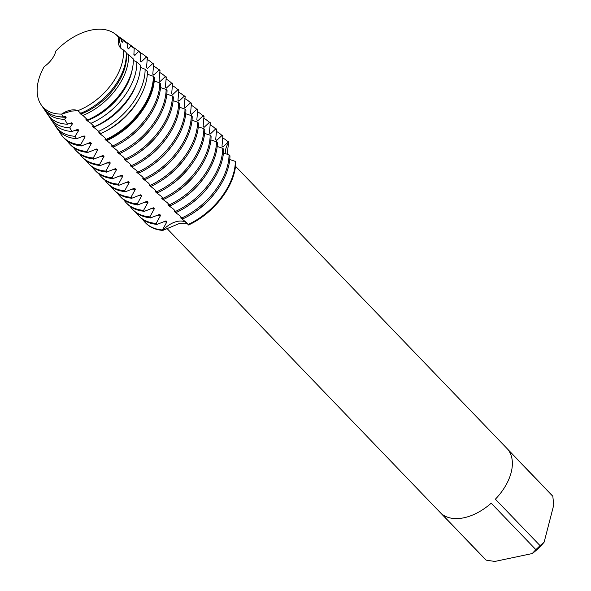 <?xml version="1.0" encoding="UTF-8"?>
<svg xmlns="http://www.w3.org/2000/svg" width="591" height="591" viewBox="0 0 591 591"><rect width="100%" height="100%" fill="white"/><g stroke="black" fill="none" stroke-linecap="round" stroke-linejoin="round"><path stroke-width="0.89" d="M71.223 111.13L61.649 114.093A19.976 12.381 136.1 0 1 77.901 110.657L71.223 111.13L77.901 110.657A51.461 31.899 -43.9 0 0 123.364 49.917A19.976 12.381 136.1 0 1 120.682 48.093A19.976 12.381 136.1 0 1 118.85 37.661L121.059 48.455L118.85 37.661A51.461 31.899 -43.9 0 0 91.044 30.134A51.461 31.899 -43.9 0 0 55.916 50.944A19.976 12.381 136.1 0 1 44.17 66.635A51.461 31.899 -43.9 0 0 61.649 114.093L71.223 111.13M166.669 228.156L484.893 558.968A46.261 28.671 -43.9 0 0 486.127 560.135L441.455 513.697A46.261 28.671 -43.9 0 0 463.913 517.775A46.261 28.671 -43.9 0 0 491.195 503.192L535.867 549.637A46.261 28.671 -43.9 0 0 540.048 545.626L495.376 499.188A46.261 28.671 -43.9 0 0 508.142 449.825L552.814 496.263L553.752 504.995L544.148 542.124L540.048 545.626M187.539 223.797L179.191 223.568L162.791 230.424A19.976 12.381 136.1 0 1 187.052 223.213A19.976 12.381 -43.9 0 0 162.791 230.424L162.333 229.951A57.822 35.837 136.1 0 1 145.142 222.46A57.822 35.837 136.1 0 1 142.697 219.431M145.371 222.696A57.822 35.837 -43.9 0 0 162.791 230.424A57.822 35.837 -43.9 0 1 145.6 222.933A57.822 35.837 -43.9 0 1 145.371 222.696M222.548 137.858A57.822 35.837 136.1 0 1 228.178 141.966L228.636 142.446A19.976 12.381 -43.9 0 0 225.326 153.763A19.976 12.381 136.1 0 1 228.636 142.446L227.136 154.354M188.551 224.986A57.822 35.837 -43.9 0 0 235.794 161.868L235.329 161.387A57.822 35.837 136.1 0 1 233.807 172.446A57.822 35.837 136.1 0 1 188.093 224.514L188.551 224.986A57.822 35.837 -43.9 0 0 235.794 161.868M535.867 549.637L532.218 553.553A41.636 25.805 -43.9 0 0 544.148 542.124M532.218 553.553L494.807 561.45L486.127 560.135M552.814 496.263A46.261 28.671 -43.9 0 0 551.573 494.83L235.521 166.27M235.329 161.387L229.759 159.533M228.436 166.861A57.822 35.837 -43.9 0 0 229.958 155.802L229.042 154.849A57.822 35.837 136.1 0 1 227.52 165.908A57.822 35.837 136.1 0 1 181.799 217.968L182.715 218.921A57.822 35.837 -43.9 0 0 228.436 166.861M229.042 154.849L223.464 152.995M222.142 160.324A57.822 35.837 -43.9 0 0 223.664 149.257L222.748 148.304A57.822 35.837 136.1 0 1 221.226 159.371A57.822 35.837 136.1 0 1 175.505 211.43L176.421 212.383A57.822 35.837 -43.9 0 0 222.142 160.324M222.748 148.304L217.178 146.457M215.848 153.778A57.822 35.837 -43.9 0 0 217.377 142.719L216.454 141.766A57.822 35.837 136.1 0 1 214.932 152.825A57.822 35.837 136.1 0 1 169.218 204.885L170.134 205.838A57.822 35.837 -43.9 0 0 215.848 153.778M216.454 141.766L210.884 139.912M209.561 147.24A57.822 35.837 -43.9 0 0 211.083 136.181L210.167 135.221A57.822 35.837 136.1 0 1 208.638 146.287A57.822 35.837 136.1 0 1 162.924 198.347L163.84 199.3A57.822 35.837 -43.9 0 0 209.561 147.24M210.167 135.221L204.589 133.374M203.267 140.695A57.822 35.837 -43.9 0 0 204.789 129.636L203.873 128.683A57.822 35.837 136.1 0 1 202.351 139.742A57.822 35.837 136.1 0 1 156.63 191.809L157.546 192.762A57.822 35.837 -43.9 0 0 203.267 140.695M203.873 128.683L198.295 126.829M196.973 134.157A57.822 35.837 -43.9 0 0 198.495 123.098L197.579 122.145A57.822 35.837 136.1 0 1 196.057 133.204A57.822 35.837 136.1 0 1 150.336 185.264L151.259 186.217A57.822 35.837 -43.9 0 0 196.973 134.157M197.579 122.145L192.009 120.291M190.679 127.619A57.822 35.837 -43.9 0 0 192.208 116.553L191.285 115.6A57.822 35.837 136.1 0 1 189.763 126.666A57.822 35.837 136.1 0 1 144.049 178.726L144.965 179.679A57.822 35.837 -43.9 0 0 190.679 127.619M191.285 115.6L185.714 113.753M184.392 121.074A57.822 35.837 -43.9 0 0 185.914 110.015L184.998 109.062A57.822 35.837 136.1 0 1 183.476 120.121A57.822 35.837 136.1 0 1 137.755 172.18L138.671 173.133A57.822 35.837 -43.9 0 0 184.392 121.074M184.998 109.062L179.42 107.207M178.098 114.536A57.822 35.837 -43.9 0 0 179.62 103.469L178.704 102.516A57.822 35.837 136.1 0 1 177.182 113.583A57.822 35.837 136.1 0 1 131.461 165.643L132.377 166.596A57.822 35.837 -43.9 0 0 178.098 114.536M178.704 102.516L173.133 100.669M171.804 107.99A57.822 35.837 -43.9 0 0 173.326 96.931L172.409 95.978A57.822 35.837 136.1 0 1 170.888 107.037A57.822 35.837 136.1 0 1 125.174 159.105L126.09 160.058A57.822 35.837 -43.9 0 0 171.804 107.99M172.409 95.978L166.839 94.124M165.517 101.453A57.822 35.837 -43.9 0 0 167.039 90.393L166.123 89.44A57.822 35.837 136.1 0 1 164.594 100.5A57.822 35.837 136.1 0 1 118.88 152.559L119.796 153.512A57.822 35.837 -43.9 0 0 165.517 101.453M166.123 89.44L160.545 87.586M159.223 94.915A57.822 35.837 -43.9 0 0 160.745 83.848L159.829 82.895A57.822 35.837 136.1 0 1 158.307 93.962A57.822 35.837 136.1 0 1 112.586 146.021L113.502 146.974A57.822 35.837 -43.9 0 0 159.223 94.915M159.829 82.895L154.251 81.048M152.929 88.369A57.822 35.837 -43.9 0 0 154.45 77.31L153.394 76.32A57.696 35.763 136.1 0 1 151.872 87.394A57.696 35.763 136.1 0 1 106.21 139.365L107.215 140.429A57.822 35.837 -43.9 0 0 152.929 88.369M153.394 76.32L147.344 74.207M145.955 82.511A56.463 34.995 -43.9 0 0 147.447 71.267L145.105 69.25A55.975 34.692 136.1 0 1 143.635 80.59A55.975 34.692 136.1 0 1 98.667 131.305L100.81 133.573A56.463 34.995 -43.9 0 0 145.955 82.511M145.105 69.258L140.355 67.308M138.929 76.704A54.985 34.079 -43.9 0 0 140.37 65.15L136.802 62.025A54.246 33.621 136.1 0 1 135.391 73.779A54.246 33.621 136.1 0 1 90.933 123.32L94.279 126.74A54.985 34.079 -43.9 0 0 138.929 76.704M136.802 62.025L133.315 60.341M86.168 119.722L87.084 120.675A50.73 31.441 -43.9 0 0 131.431 73.232A50.73 31.441 -43.9 0 0 132.207 69.657M131.904 70.898A53.515 33.17 -43.9 0 0 133.278 58.901L128.469 54.586A52.518 32.549 136.1 0 1 127.154 66.975A52.518 32.549 136.1 0 1 82.939 115.422L87.579 119.958A53.515 33.17 -43.9 0 0 131.904 70.898M128.469 54.586L126.208 53.256M80.679 113.258A52.038 32.254 -43.9 0 0 124.878 65.091A52.038 32.254 -43.9 0 0 126.156 52.481L123.364 49.917A51.461 31.899 -43.9 0 1 77.901 110.657L80.679 113.258L79.874 113.184L80.79 114.137A50.73 31.441 -43.9 0 0 125.144 66.694A50.73 31.441 -43.9 0 0 126.289 53.338M118.51 36.465A52.518 32.549 136.1 0 1 119.648 37.24A52.518 32.549 136.1 0 1 123.379 40.764L122.241 42.345L121.318 41.392L121.318 39.338L118.85 37.661A51.461 31.899 -43.9 0 0 114.78 33.687A51.461 31.899 -43.9 0 0 91.044 30.134A51.461 31.899 -43.9 0 0 55.916 50.944L55.916 50.944M123.379 40.764L127.708 43.778L127.612 47.93L128.528 48.883L130.914 46.032L134.179 48.344A54.985 34.079 -43.9 0 0 131.069 45.573L127.641 43.069A54.246 33.621 136.1 0 1 130.914 46.032M134.223 47.982L133.906 54.564M133.906 54.468L134.822 55.421L138.553 51.461L140.724 53.013L140.2 61.013L141.116 61.966A50.73 31.441 -43.9 0 0 140.193 60.784M141.079 62.025L146.819 56.662M140.547 52.835A57.696 35.763 136.1 0 1 143.62 54.734A57.696 35.763 136.1 0 1 146.273 57.002L147.299 57.888M147.418 57.29L146.494 67.647M146.487 67.551L147.403 68.504A50.73 31.441 -43.9 0 0 146.487 67.322M147.373 68.563L153.113 63.207M147.041 59.366A57.822 35.837 136.1 0 1 152.677 63.473L153.594 64.426M153.712 63.828L152.781 74.185M152.781 74.097L153.697 75.05A50.73 31.441 -43.9 0 0 152.774 73.868M153.667 75.101L159.4 69.745M153.335 65.911A57.822 35.837 136.1 0 1 158.964 70.019L159.888 70.972M160.006 70.366L159.075 80.731M159.075 80.635L159.991 81.588A50.73 31.441 -43.9 0 0 159.068 80.406M159.954 81.647L165.694 76.283M159.629 72.449A57.822 35.837 136.1 0 1 165.258 76.557L166.174 77.51M166.293 76.911L165.369 87.269M165.362 87.172L166.285 88.125A50.73 31.441 -43.9 0 0 165.362 86.951M166.248 88.185L171.988 82.829M165.923 78.987A57.822 35.837 136.1 0 1 171.553 83.102L172.469 84.055M172.587 83.449L171.656 93.814M171.656 93.718L172.572 94.671A50.73 31.441 -43.9 0 0 171.649 93.489M172.542 94.73L178.283 89.367M172.21 85.532A57.822 35.837 136.1 0 1 177.847 89.64L178.763 90.593M178.881 89.995L177.95 100.352M177.95 100.256L178.866 101.209A50.73 31.441 -43.9 0 0 177.943 100.027M178.837 101.268L184.569 95.912M178.504 92.07A57.822 35.837 136.1 0 1 184.133 96.178L185.049 97.131M185.175 96.532L184.244 106.89M184.244 106.801L185.16 107.754A50.73 31.441 -43.9 0 0 184.237 106.572M185.123 107.806L190.863 102.45M184.798 98.616A57.822 35.837 136.1 0 1 190.428 102.723L191.344 103.676M191.462 103.07L190.538 113.435M190.531 113.339L191.447 114.292A50.73 31.441 -43.9 0 0 190.531 113.11M191.418 114.351L197.158 108.988M191.085 105.154A57.822 35.837 136.1 0 1 196.722 109.261L197.638 110.214M197.756 109.616L196.825 119.973M196.825 119.877L197.741 120.83A50.73 31.441 -43.9 0 0 196.818 119.655M197.712 120.889L203.444 115.533M197.379 111.692A57.822 35.837 136.1 0 1 203.009 115.806L203.932 116.759M204.05 116.154L203.119 126.518M203.119 126.422L204.035 127.375A50.73 31.441 -43.9 0 0 203.112 126.193M203.998 127.434L209.739 122.071M203.673 118.237A57.822 35.837 136.1 0 1 209.303 122.344L210.219 123.297M210.337 122.699L209.413 133.056M209.406 132.96L210.33 133.913A50.73 31.441 -43.9 0 0 209.406 132.731M210.293 133.972L216.033 128.616M209.968 124.775A57.822 35.837 136.1 0 1 215.597 128.882L216.513 129.835M216.631 129.237L215.708 139.594M215.7 139.506L216.616 140.459A50.73 31.441 -43.9 0 0 215.693 139.277M216.587 140.51L222.327 135.154M216.254 131.32A57.822 35.837 136.1 0 1 221.891 135.428L222.807 136.381M222.925 135.775L221.994 146.14M221.994 146.043L222.91 146.996A50.73 31.441 -43.9 0 0 221.987 145.814M222.881 147.056L228.614 141.692M162.141 230.52L166.935 221.802M163.293 221.81A50.73 31.441 -43.9 0 0 166.876 221.869L165.96 220.916M166.056 220.886L156.452 224.602M138.848 215.914L139.764 216.867A57.822 35.837 -43.9 0 0 156.962 224.358L156.046 223.405A57.822 35.837 136.1 0 1 138.848 215.914A57.822 35.837 136.1 0 1 136.403 212.886M155.847 223.974L160.649 215.257M156.999 215.264A50.73 31.441 -43.9 0 0 160.582 215.331L159.666 214.37M159.762 214.341L150.158 218.057M132.554 209.377L133.477 210.33A57.822 35.837 -43.9 0 0 150.668 217.82L149.752 216.867A57.822 35.837 136.1 0 1 132.554 209.377A57.822 35.837 136.1 0 1 130.116 206.348M149.56 217.436L154.354 208.719M150.705 208.726A50.73 31.441 -43.9 0 0 154.295 208.786L153.372 207.833M153.468 207.803L143.864 211.519M126.267 202.839L127.183 203.792A57.822 35.837 -43.9 0 0 144.374 211.275L143.458 210.322A57.822 35.837 136.1 0 1 126.267 202.839A57.822 35.837 136.1 0 1 123.822 199.81M143.266 210.891L148.06 202.181M144.418 202.181A50.73 31.441 -43.9 0 0 148.001 202.248L147.085 201.295M147.181 201.265L137.57 204.981M119.973 196.293L120.889 197.246A57.822 35.837 -43.9 0 0 138.087 204.737L137.171 203.784A57.822 35.837 136.1 0 1 119.973 196.293A57.822 35.837 136.1 0 1 117.528 193.264M136.972 204.353L141.766 195.636M138.124 195.643A50.73 31.441 -43.9 0 0 141.707 195.702L140.791 194.749M140.887 194.72L131.283 198.436M113.679 189.755L114.595 190.708A57.822 35.837 -43.9 0 0 131.793 198.199L130.877 197.246A57.822 35.837 136.1 0 1 113.679 189.755A57.822 35.837 136.1 0 1 111.241 186.726M130.677 197.815L135.479 189.098M131.83 189.105A50.73 31.441 -43.9 0 0 135.42 189.164L134.497 188.211M134.593 188.182L124.989 191.898M107.392 183.21L108.308 184.163A57.822 35.837 -43.9 0 0 125.499 191.654L124.583 190.701A57.822 35.837 136.1 0 1 107.392 183.21A57.822 35.837 136.1 0 1 104.947 180.181M124.391 191.27L129.185 182.553M125.543 182.56A50.73 31.441 -43.9 0 0 129.126 182.626L128.21 181.666M128.306 181.636L118.695 185.352M101.098 176.672L102.014 177.625A57.822 35.837 -43.9 0 0 119.212 185.116L118.289 184.163A57.822 35.837 136.1 0 1 101.098 176.672A57.822 35.837 136.1 0 1 98.653 173.643M118.097 184.732L122.891 176.015M119.249 176.022A50.73 31.441 -43.9 0 0 122.832 176.081L121.916 175.128M122.012 175.099L112.408 178.814M94.804 170.134L95.72 171.087A57.822 35.837 -43.9 0 0 112.918 178.571L112.002 177.618A57.822 35.837 136.1 0 1 94.804 170.134A57.822 35.837 136.1 0 1 92.359 167.105M111.802 178.186L116.604 169.477M112.955 169.477A50.73 31.441 -43.9 0 0 116.538 169.543L115.622 168.59M115.718 168.561L106.114 172.269M88.51 163.589L89.433 164.542A57.822 35.837 -43.9 0 0 106.624 172.033L105.708 171.08A57.822 35.837 136.1 0 1 88.51 163.589A57.822 35.837 136.1 0 1 86.072 160.56M105.516 171.649L110.31 162.931M106.661 162.939A50.73 31.441 -43.9 0 0 110.251 162.998L109.328 162.045M109.424 162.015L99.82 165.731M82.223 157.051L83.139 158.004A57.822 35.837 -43.9 0 0 100.33 165.495L99.414 164.542A57.822 35.837 136.1 0 1 82.223 157.051A57.822 35.837 136.1 0 1 79.778 154.022M99.222 165.111L104.016 156.393M100.374 156.401A50.73 31.441 -43.9 0 0 103.957 156.46L103.041 155.507M103.137 155.477L93.526 159.193M75.929 150.506L76.845 151.459A57.822 35.837 -43.9 0 0 94.043 158.949L93.119 157.996A57.822 35.837 136.1 0 1 75.929 150.506A57.822 35.837 136.1 0 1 73.483 147.477M92.927 158.565L97.722 149.848M94.08 149.855A50.73 31.441 -43.9 0 0 97.663 149.922L96.747 148.962M96.843 148.932L87.239 152.648M69.635 143.968L70.551 144.921A57.822 35.837 -43.9 0 0 87.749 152.412L86.833 151.459A57.822 35.837 136.1 0 1 69.635 143.968A57.822 35.837 136.1 0 1 67.197 140.939M86.633 152.027L91.435 143.31M87.786 143.317A50.73 31.441 -43.9 0 0 91.369 143.377L90.453 142.424M90.549 142.394L80.945 146.11M64.035 138.139A57.822 35.837 -43.9 0 0 64.264 138.383A57.822 35.837 -43.9 0 0 81.455 145.866L80.59 144.773L85.082 136.839L84.166 135.886L76.608 138.678A56.463 34.995 -43.9 0 1 56.987 128.365L55.436 126.053A55.975 34.692 136.1 0 1 53.995 123.578M76.608 138.686L75.072 136.285L78.788 130.293L77.872 129.34M77.968 129.311L71.666 131.579M69.723 127.796A54.246 33.621 136.1 0 1 49.917 117.838L52.281 121.362A54.985 34.079 -43.9 0 0 71.991 131.446L69.723 127.796L72.494 123.755L71.577 122.802L67.522 124.199L64.604 119.293L66.207 117.217L65.283 116.257L63.244 116.937L61.649 114.093A51.461 31.899 -43.9 0 1 41.038 104.622L42.877 107.355A52.038 32.254 -43.9 0 0 63.244 116.937M80.79 114.137L82.939 115.422M87.904 120.136L85.917 119.722M87.084 120.675L90.933 123.32M94.338 126.792L92.418 126.26M92.455 126.26L98.667 131.305M100.448 133.189L98.749 132.805L104.518 137.378L106.21 139.365M106.38 139.557L105.043 139.343L110.812 143.916L112.586 146.021M112.652 146.088L111.33 145.888L117.107 150.461L118.88 152.559M118.946 152.626L117.624 152.426L123.401 156.999L125.174 159.105M125.233 159.171L123.918 158.964L124.834 159.925L129.688 163.544L131.461 165.643M131.527 165.709L130.212 165.51L131.128 166.463L135.982 170.082L137.755 172.18M137.821 172.254L136.499 172.047L142.276 176.62L144.049 178.726M144.115 178.792L142.793 178.593L148.563 183.166L150.336 185.264M150.402 185.33L149.087 185.131L154.857 189.704L156.63 191.809M156.696 191.876L155.374 191.669L156.297 192.629L161.151 196.249L162.924 198.347M162.99 198.413L161.668 198.214L162.584 199.167L167.445 202.787L169.218 204.885M169.277 204.959L167.962 204.752L168.878 205.705L173.732 209.325L175.505 211.43M175.571 211.497L174.256 211.297L175.172 212.25L180.026 215.87L181.799 217.968M181.865 218.035L180.543 217.835L186.32 222.408L188.093 224.514M44.177 66.635L44.17 66.635A51.461 31.899 -43.9 0 0 41.038 104.622M121.318 39.338A52.038 32.254 -43.9 0 0 117.439 35.63L114.78 33.687M59.063 116.686A50.73 31.441 -43.9 0 0 66.207 117.217M122.241 42.345A50.73 31.441 -43.9 0 0 121.318 41.163M64.604 119.293A52.518 32.549 136.1 0 1 44.399 109.631A52.518 32.549 136.1 0 1 43.668 108.463M44.399 109.631L47.576 114.359A53.515 33.17 -43.9 0 0 67.522 124.199M127.708 43.778A53.515 33.17 -43.9 0 0 124.258 40.602L119.648 37.24M68.911 123.696A50.73 31.441 -43.9 0 0 72.494 123.755M128.528 48.883A50.73 31.441 -43.9 0 0 127.604 47.701M49.917 117.838A54.246 33.621 136.1 0 1 48.824 116.028M125.876 41.909A54.246 33.621 136.1 0 1 127.641 43.069M75.205 130.234A50.73 31.441 -43.9 0 0 78.788 130.293M134.822 55.421A50.73 31.441 -43.9 0 0 133.898 54.246M75.064 136.285A55.975 34.692 136.1 0 1 55.436 126.053M133.219 47.369A55.975 34.692 136.1 0 1 135.635 48.905A55.975 34.692 136.1 0 1 138.553 51.461M140.724 53.013A56.463 34.995 -43.9 0 0 137.888 50.545L135.635 48.905M81.499 136.772A50.73 31.441 -43.9 0 0 85.082 136.839M80.59 144.773A57.696 35.763 136.1 0 1 60.947 134.26A57.696 35.763 136.1 0 1 59.174 131.121M60.947 134.26L61.353 134.859A57.822 35.837 -43.9 0 0 63.806 137.902A57.822 35.837 -43.9 0 0 80.997 145.393M146.841 57.416A57.822 35.837 -43.9 0 0 144.204 55.155L143.62 54.734M93.371 127.22A50.73 31.441 -43.9 0 0 136.041 85.06M99.665 133.758A50.73 31.441 -43.9 0 0 100.633 133.389M105.981 130.995A50.73 31.441 -43.9 0 0 138.612 99.606M105.959 140.296A50.73 31.441 -43.9 0 0 106.779 139.986M120.468 132.694A50.73 31.441 -43.9 0 0 139.749 114.144M112.253 146.841A50.73 31.441 -43.9 0 0 113.073 146.524M126.762 139.232A50.73 31.441 -43.9 0 0 146.036 120.69M118.54 153.379A50.73 31.441 -43.9 0 0 119.367 153.069M133.056 145.77A50.73 31.441 -43.9 0 0 152.33 127.228M124.834 159.925A50.73 31.441 -43.9 0 0 125.654 159.607M139.343 152.315A50.73 31.441 -43.9 0 0 158.624 133.773M131.128 166.463A50.73 31.441 -43.9 0 0 131.948 166.152M145.637 158.853A50.73 31.441 -43.9 0 0 164.911 140.311M137.422 173A50.73 31.441 -43.9 0 0 138.242 172.69M151.931 165.399A50.73 31.441 -43.9 0 0 171.205 146.856M143.709 179.546A50.73 31.441 -43.9 0 0 144.536 179.228M158.218 171.937A50.73 31.441 -43.9 0 0 177.499 153.394M150.003 186.084A50.73 31.441 -43.9 0 0 150.823 185.773M164.512 178.475A50.73 31.441 -43.9 0 0 183.794 159.932M156.297 192.629A50.73 31.441 -43.9 0 0 157.117 192.311M170.806 185.02A50.73 31.441 -43.9 0 0 190.08 166.477M162.584 199.167A50.73 31.441 -43.9 0 0 163.411 198.857M177.101 191.558A50.73 31.441 -43.9 0 0 196.375 173.015M168.878 205.705A50.73 31.441 -43.9 0 0 169.698 205.395M183.387 198.103A50.73 31.441 -43.9 0 0 202.669 179.561M175.172 212.25A50.73 31.441 -43.9 0 0 175.992 211.933M189.681 204.641A50.73 31.441 -43.9 0 0 208.955 186.099M181.467 218.788A50.73 31.441 -43.9 0 0 182.287 218.478M195.976 211.179A50.73 31.441 -43.9 0 0 215.25 192.636M106.749 139.956A57.822 35.837 -43.9 0 0 153.992 76.83M63.806 137.902L64.264 138.383M145.142 222.46L145.6 222.933"/></g></svg>
